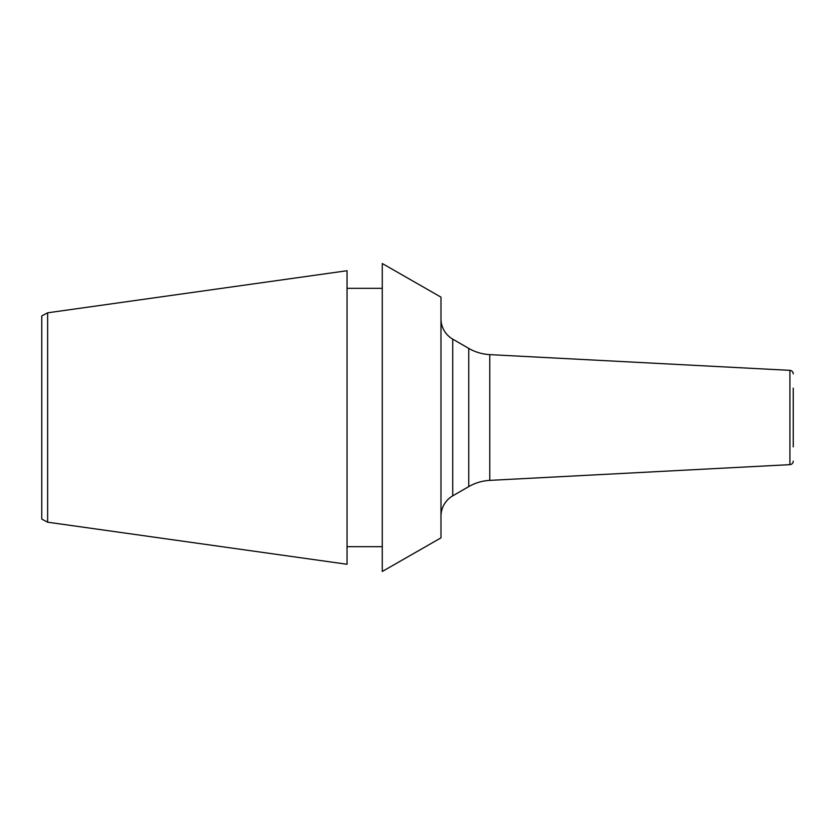 <?xml version="1.0" encoding="UTF-8"?>
<svg xmlns="http://www.w3.org/2000/svg" width="835" height="835" viewBox="0 0 835 835"><rect width="100%" height="100%" fill="white"/><g stroke="black" fill="none" stroke-linecap="round" stroke-linejoin="round"><path stroke-width="1.25" d="M440.984 297.145L440.984 537.855L382.273 571.484L382.273 263.516L440.984 297.145M382.273 546.664L347.047 546.664M382.273 288.336L347.047 288.336M47.616 312.812L347.047 270.728L347.047 564.272L47.616 522.188M47.626 312.812L47.626 522.188L41.75 519.067L41.75 315.933L47.626 312.812M793.25 446.85L793.25 388.15M793.25 461.129A3.517 3.517 180 0 1 789.91 464.646L789.91 370.354A3.517 3.517 0 0 1 793.25 373.871M789.91 464.646L489.769 480.375A46.969 46.969 0 0 0 468.748 486.607L452.727 495.854A23.484 23.484 0 0 0 440.984 516.187M789.91 370.354L489.769 354.624A46.969 46.969 0 0 1 468.748 348.393L452.727 339.146A23.484 23.484 0 0 1 440.984 318.813M489.769 354.624L489.769 480.375M468.748 348.393L468.748 486.607M452.727 339.146L452.727 495.854"/></g></svg>
